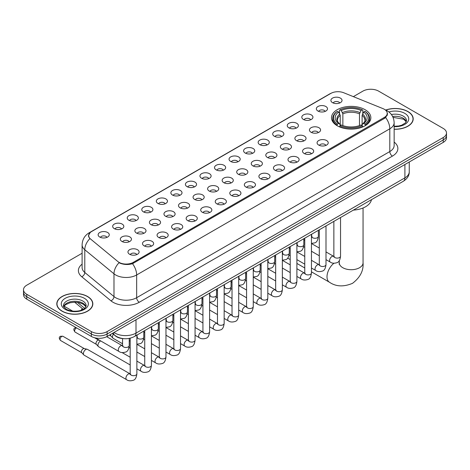 <?xml version="1.0" encoding="UTF-8"?>
<svg xmlns="http://www.w3.org/2000/svg" width="470" height="470" viewBox="0 0 470 470"><rect width="100%" height="100%" fill="white"/><g stroke="black" fill="none" stroke-linecap="round" stroke-linejoin="round"><path stroke-width="0.7" d="M365.09 109.692A19.681 11.362 0 0 0 343.64 107.231A19.681 11.362 0 0 0 331.491 117.729A19.681 11.362 0 0 0 337.254 125.766A19.681 11.362 0 0 0 358.704 128.228A19.681 11.362 0 0 0 370.853 117.729A19.681 11.362 0 0 0 365.09 109.692M317.978 111.061A5.57 3.214 180 0 1 316.874 110.15A5.57 3.214 180 0 1 318.719 106.15A5.57 3.214 180 0 1 325.857 106.508A5.57 3.214 180 0 1 326.961 110.15A5.57 3.214 180 0 1 317.978 111.061M325.181 111.39A3.343 1.927 0 0 0 324.282 110.45A3.343 1.927 0 0 0 320.987 109.962A3.343 1.927 0 0 0 318.66 111.39M303.432 119.456A5.57 3.214 180 0 1 302.328 118.546A5.57 3.214 180 0 1 304.172 114.551A5.57 3.214 180 0 1 311.31 114.909A5.57 3.214 180 0 1 312.415 118.546A5.57 3.214 180 0 1 303.432 119.456M310.629 119.791A3.343 1.927 0 0 0 309.736 118.851A3.343 1.927 0 0 0 306.44 118.364A3.343 1.927 0 0 0 304.108 119.791M288.886 127.858A5.57 3.214 180 0 1 287.781 126.947A5.57 3.214 180 0 1 289.626 122.952A5.57 3.214 180 0 1 296.764 123.31A5.57 3.214 180 0 1 297.868 126.947A5.57 3.214 180 0 1 288.886 127.858M296.082 128.192A3.343 1.927 0 0 0 295.189 127.252A3.343 1.927 0 0 0 291.894 126.759A3.343 1.927 0 0 0 289.561 128.192M274.339 136.253A5.57 3.214 180 0 1 273.229 135.348A5.57 3.214 180 0 1 275.073 131.347A5.57 3.214 180 0 1 282.212 131.706A5.57 3.214 180 0 1 283.322 135.348A5.57 3.214 180 0 1 274.339 136.253M281.536 136.588A3.343 1.927 0 0 0 280.637 135.648A3.343 1.927 0 0 0 277.347 135.16A3.343 1.927 0 0 0 275.015 136.588M259.787 144.654A5.57 3.214 180 0 1 258.682 143.744A5.57 3.214 180 0 1 260.527 139.749A5.57 3.214 180 0 1 267.665 140.107A5.57 3.214 180 0 1 268.769 143.744A5.57 3.214 180 0 1 259.787 144.654M266.989 144.989A3.343 1.927 0 0 0 266.091 144.049A3.343 1.927 0 0 0 262.8 143.562A3.343 1.927 0 0 0 260.468 144.989M245.24 153.055A5.57 3.214 180 0 1 244.136 152.145A5.57 3.214 180 0 1 245.98 148.15A5.57 3.214 180 0 1 253.118 148.508A5.57 3.214 180 0 1 254.223 152.145A5.57 3.214 180 0 1 245.24 153.055M252.443 153.39A3.343 1.927 0 0 0 251.544 152.45A3.343 1.927 0 0 0 248.248 151.957A3.343 1.927 0 0 0 245.922 153.39M230.694 161.451A5.57 3.214 180 0 1 229.589 160.546A5.57 3.214 180 0 1 231.434 156.545A5.57 3.214 180 0 1 238.572 156.904A5.57 3.214 180 0 1 239.677 160.546A5.57 3.214 180 0 1 230.694 161.451M237.891 161.786A3.343 1.927 0 0 0 236.998 160.846A3.343 1.927 0 0 0 233.702 160.358A3.343 1.927 0 0 0 231.369 161.786M216.147 169.852A5.57 3.214 180 0 1 215.043 168.942A5.57 3.214 180 0 1 216.887 164.947A5.57 3.214 180 0 1 224.025 165.305A5.57 3.214 180 0 1 225.13 168.942A5.57 3.214 180 0 1 216.147 169.852M223.344 170.187A3.343 1.927 0 0 0 222.445 169.247A3.343 1.927 0 0 0 219.155 168.759A3.343 1.927 0 0 0 216.823 170.187M201.601 178.253A5.57 3.214 180 0 1 200.49 177.343A5.57 3.214 180 0 1 202.335 173.342A5.57 3.214 180 0 1 209.473 173.7A5.57 3.214 180 0 1 210.584 177.343A5.57 3.214 180 0 1 201.601 178.253M208.797 178.582A3.343 1.927 0 0 0 207.899 177.642A3.343 1.927 0 0 0 204.609 177.155A3.343 1.927 0 0 0 202.276 178.582M187.048 186.649A5.57 3.214 180 0 1 185.944 185.738A5.57 3.214 180 0 1 187.788 181.743A5.57 3.214 180 0 1 194.927 182.101A5.57 3.214 180 0 1 196.031 185.738A5.57 3.214 180 0 1 187.048 186.649M194.251 186.984A3.343 1.927 0 0 0 193.352 186.044A3.343 1.927 0 0 0 190.062 185.556A3.343 1.927 0 0 0 187.73 186.984M172.502 195.05A5.57 3.214 180 0 1 171.397 194.139A5.57 3.214 180 0 1 173.242 190.144A5.57 3.214 180 0 1 180.38 190.503A5.57 3.214 180 0 1 181.485 194.139A5.57 3.214 180 0 1 172.502 195.05M179.704 195.385A3.343 1.927 0 0 0 178.806 194.445A3.343 1.927 0 0 0 175.51 193.951A3.343 1.927 0 0 0 173.183 195.385M157.955 203.445A5.57 3.214 180 0 1 156.851 202.541A5.57 3.214 180 0 1 158.696 198.54A5.57 3.214 180 0 1 165.834 198.898A5.57 3.214 180 0 1 166.938 202.541A5.57 3.214 180 0 1 157.955 203.445M165.152 203.78A3.343 1.927 0 0 0 164.259 202.84A3.343 1.927 0 0 0 160.963 202.353A3.343 1.927 0 0 0 158.631 203.78M143.409 211.847A5.57 3.214 180 0 1 142.304 210.936A5.57 3.214 180 0 1 144.149 206.941A5.57 3.214 180 0 1 151.287 207.299A5.57 3.214 180 0 1 152.392 210.936A5.57 3.214 180 0 1 143.409 211.847M150.606 212.182A3.343 1.927 0 0 0 149.707 211.242A3.343 1.927 0 0 0 146.417 210.754A3.343 1.927 0 0 0 144.084 212.182M128.862 220.248A5.57 3.214 180 0 1 127.752 219.337A5.57 3.214 180 0 1 129.597 215.342A5.57 3.214 180 0 1 136.735 215.701A5.57 3.214 180 0 1 137.845 219.337A5.57 3.214 180 0 1 128.862 220.248M136.059 220.583A3.343 1.927 0 0 0 135.16 219.643A3.343 1.927 0 0 0 131.87 219.149A3.343 1.927 0 0 0 129.538 220.583M114.31 228.643A5.57 3.214 180 0 1 113.205 227.738A5.57 3.214 180 0 1 115.05 223.738A5.57 3.214 180 0 1 122.188 224.096A5.57 3.214 180 0 1 123.293 227.738A5.57 3.214 180 0 1 114.31 228.643M121.513 228.978A3.343 1.927 0 0 0 120.614 228.038A3.343 1.927 0 0 0 117.324 227.55A3.343 1.927 0 0 0 114.991 228.978M99.763 237.045A5.57 3.214 180 0 1 98.659 236.134A5.57 3.214 180 0 1 100.504 232.139A5.57 3.214 180 0 1 107.642 232.497A5.57 3.214 180 0 1 108.746 236.134A5.57 3.214 180 0 1 99.763 237.045M106.966 237.379A3.343 1.927 0 0 0 106.067 236.439A3.343 1.927 0 0 0 102.771 235.952A3.343 1.927 0 0 0 100.445 237.379M332.525 102.66A5.57 3.214 180 0 1 331.421 101.749A5.57 3.214 180 0 1 333.265 97.754A5.57 3.214 180 0 1 340.403 98.112A5.57 3.214 180 0 1 341.508 101.749A5.57 3.214 180 0 1 332.525 102.66M339.728 102.995A3.343 1.927 0 0 0 338.829 102.055A3.343 1.927 0 0 0 335.539 101.567A3.343 1.927 0 0 0 333.207 102.995M311.075 132.27A5.57 3.214 180 0 1 309.971 131.359A5.57 3.214 180 0 1 311.816 127.364A5.57 3.214 180 0 1 318.954 127.723A5.57 3.214 180 0 1 320.058 131.359A5.57 3.214 180 0 1 311.075 132.27M318.272 132.605A3.343 1.927 0 0 0 317.373 131.665A3.343 1.927 0 0 0 314.083 131.171A3.343 1.927 0 0 0 311.751 132.605M296.523 140.665A5.57 3.214 180 0 1 295.418 139.76A5.57 3.214 180 0 1 297.263 135.76A5.57 3.214 180 0 1 304.401 136.118A5.57 3.214 180 0 1 305.512 139.76A5.57 3.214 180 0 1 296.523 140.665M303.726 141A3.343 1.927 0 0 0 302.827 140.06A3.343 1.927 0 0 0 299.537 139.572A3.343 1.927 0 0 0 297.204 141M281.976 149.066A5.57 3.214 180 0 1 280.872 148.156A5.57 3.214 180 0 1 282.717 144.161A5.57 3.214 180 0 1 289.855 144.519A5.57 3.214 180 0 1 290.959 148.156A5.57 3.214 180 0 1 281.976 149.066M289.179 149.401A3.343 1.927 0 0 0 288.28 148.461A3.343 1.927 0 0 0 284.99 147.974A3.343 1.927 0 0 0 282.658 149.401M267.43 157.468A5.57 3.214 180 0 1 266.326 156.557A5.57 3.214 180 0 1 268.17 152.556A5.57 3.214 180 0 1 275.308 152.92A5.57 3.214 180 0 1 276.413 156.557A5.57 3.214 180 0 1 267.43 157.468M274.627 157.797A3.343 1.927 0 0 0 273.734 156.857A3.343 1.927 0 0 0 270.438 156.369A3.343 1.927 0 0 0 268.112 157.797M252.883 165.863A5.57 3.214 180 0 1 251.779 164.952A5.57 3.214 180 0 1 253.624 160.957A5.57 3.214 180 0 1 260.762 161.316A5.57 3.214 180 0 1 261.866 164.952A5.57 3.214 180 0 1 252.883 165.863M260.08 166.198A3.343 1.927 0 0 0 259.187 165.258A3.343 1.927 0 0 0 255.892 164.77A3.343 1.927 0 0 0 253.559 166.198M238.337 174.264A5.57 3.214 180 0 1 237.233 173.354A5.57 3.214 180 0 1 239.077 169.359A5.57 3.214 180 0 1 246.215 169.717A5.57 3.214 180 0 1 247.32 173.354A5.57 3.214 180 0 1 238.337 174.264M245.534 174.599A3.343 1.927 0 0 0 244.635 173.659A3.343 1.927 0 0 0 241.345 173.166A3.343 1.927 0 0 0 239.013 174.599M223.785 182.666A5.57 3.214 180 0 1 222.68 181.755A5.57 3.214 180 0 1 224.525 177.754A5.57 3.214 180 0 1 231.663 178.112A5.57 3.214 180 0 1 232.768 181.755A5.57 3.214 180 0 1 223.785 182.666M230.987 182.995A3.343 1.927 0 0 0 230.089 182.054A3.343 1.927 0 0 0 226.799 181.567A3.343 1.927 0 0 0 224.466 182.995M209.238 191.061A5.57 3.214 180 0 1 208.134 190.15A5.57 3.214 180 0 1 209.978 186.155A5.57 3.214 180 0 1 217.117 186.514A5.57 3.214 180 0 1 218.221 190.15A5.57 3.214 180 0 1 209.238 191.061M216.441 191.396A3.343 1.927 0 0 0 215.542 190.456A3.343 1.927 0 0 0 212.246 189.968A3.343 1.927 0 0 0 209.92 191.396M194.692 199.462A5.57 3.214 180 0 1 193.587 198.552A5.57 3.214 180 0 1 195.432 194.557A5.57 3.214 180 0 1 202.57 194.915A5.57 3.214 180 0 1 203.675 198.552A5.57 3.214 180 0 1 194.692 199.462M201.888 199.797A3.343 1.927 0 0 0 200.996 198.857A3.343 1.927 0 0 0 197.7 198.363A3.343 1.927 0 0 0 195.373 199.797M180.145 207.858A5.57 3.214 180 0 1 179.041 206.953A5.57 3.214 180 0 1 180.885 202.952A5.57 3.214 180 0 1 188.024 203.31A5.57 3.214 180 0 1 189.128 206.953A5.57 3.214 180 0 1 180.145 207.858M187.342 208.192A3.343 1.927 0 0 0 186.449 207.252A3.343 1.927 0 0 0 183.153 206.765A3.343 1.927 0 0 0 180.821 208.192M165.599 216.259A5.57 3.214 180 0 1 164.488 215.348A5.57 3.214 180 0 1 166.339 211.353A5.57 3.214 180 0 1 173.477 211.712A5.57 3.214 180 0 1 174.582 215.348A5.57 3.214 180 0 1 165.599 216.259M172.796 216.594A3.343 1.927 0 0 0 171.897 215.654A3.343 1.927 0 0 0 168.607 215.166A3.343 1.927 0 0 0 166.274 216.594M151.046 224.66A5.57 3.214 180 0 1 149.942 223.749A5.57 3.214 180 0 1 151.787 219.749A5.57 3.214 180 0 1 158.925 220.113A5.57 3.214 180 0 1 160.029 223.749A5.57 3.214 180 0 1 151.046 224.66M158.249 224.989A3.343 1.927 0 0 0 157.35 224.049A3.343 1.927 0 0 0 154.06 223.561A3.343 1.927 0 0 0 151.728 224.989M136.5 233.055A5.57 3.214 180 0 1 135.395 232.145A5.57 3.214 180 0 1 137.24 228.15A5.57 3.214 180 0 1 144.378 228.508A5.57 3.214 180 0 1 145.483 232.145A5.57 3.214 180 0 1 136.5 233.055M143.703 233.39A3.343 1.927 0 0 0 142.804 232.45A3.343 1.927 0 0 0 139.508 231.963A3.343 1.927 0 0 0 137.181 233.39M121.953 241.457A5.57 3.214 180 0 1 120.849 240.546A5.57 3.214 180 0 1 122.694 236.551A5.57 3.214 180 0 1 129.832 236.909A5.57 3.214 180 0 1 130.936 240.546A5.57 3.214 180 0 1 121.953 241.457M129.15 241.792A3.343 1.927 0 0 0 128.257 240.851A3.343 1.927 0 0 0 124.961 240.358A3.343 1.927 0 0 0 122.635 241.792M318.713 145.077A5.57 3.214 180 0 1 317.608 144.173A5.57 3.214 180 0 1 319.453 140.172A5.57 3.214 180 0 1 326.591 140.53A5.57 3.214 180 0 1 327.696 144.173A5.57 3.214 180 0 1 318.713 145.077M325.916 145.412A3.343 1.927 0 0 0 325.017 144.472A3.343 1.927 0 0 0 321.727 143.985A3.343 1.927 0 0 0 319.394 145.412M304.166 153.479A5.57 3.214 180 0 1 303.062 152.568A5.57 3.214 180 0 1 304.907 148.573A5.57 3.214 180 0 1 312.045 148.931A5.57 3.214 180 0 1 313.149 152.568A5.57 3.214 180 0 1 304.166 153.479M311.369 153.813A3.343 1.927 0 0 0 310.47 152.873A3.343 1.927 0 0 0 307.174 152.386A3.343 1.927 0 0 0 304.848 153.813M289.62 161.88A5.57 3.214 180 0 1 288.515 160.969A5.57 3.214 180 0 1 290.36 156.968A5.57 3.214 180 0 1 297.498 157.327A5.57 3.214 180 0 1 298.603 160.969A5.57 3.214 180 0 1 289.62 161.88M296.817 162.209A3.343 1.927 0 0 0 295.924 161.269A3.343 1.927 0 0 0 292.628 160.781A3.343 1.927 0 0 0 290.296 162.209M275.073 170.275A5.57 3.214 180 0 1 273.969 169.364A5.57 3.214 180 0 1 275.814 165.37A5.57 3.214 180 0 1 282.952 165.728A5.57 3.214 180 0 1 284.056 169.364A5.57 3.214 180 0 1 275.073 170.275M282.27 170.61A3.343 1.927 0 0 0 281.371 169.67A3.343 1.927 0 0 0 278.081 169.182A3.343 1.927 0 0 0 275.749 170.61M260.527 178.676A5.57 3.214 180 0 1 259.416 177.766A5.57 3.214 180 0 1 261.261 173.771A5.57 3.214 180 0 1 268.399 174.129A5.57 3.214 180 0 1 269.51 177.766A5.57 3.214 180 0 1 260.527 178.676M267.724 179.011A3.343 1.927 0 0 0 266.825 178.071A3.343 1.927 0 0 0 263.535 177.578A3.343 1.927 0 0 0 261.203 179.011M245.975 187.072A5.57 3.214 180 0 1 244.87 186.167A5.57 3.214 180 0 1 246.715 182.166A5.57 3.214 180 0 1 253.853 182.525A5.57 3.214 180 0 1 254.957 186.167A5.57 3.214 180 0 1 245.975 187.072M253.177 187.407A3.343 1.927 0 0 0 252.278 186.467A3.343 1.927 0 0 0 248.988 185.979A3.343 1.927 0 0 0 246.656 187.407M231.428 195.473A5.57 3.214 180 0 1 230.324 194.562A5.57 3.214 180 0 1 232.168 190.567A5.57 3.214 180 0 1 239.306 190.926A5.57 3.214 180 0 1 240.411 194.562A5.57 3.214 180 0 1 231.428 195.473M238.631 195.808A3.343 1.927 0 0 0 237.732 194.868A3.343 1.927 0 0 0 234.436 194.38A3.343 1.927 0 0 0 232.109 195.808M216.882 203.874A5.57 3.214 180 0 1 215.777 202.964A5.57 3.214 180 0 1 217.622 198.969A5.57 3.214 180 0 1 224.76 199.327A5.57 3.214 180 0 1 225.864 202.964A5.57 3.214 180 0 1 216.882 203.874M224.078 204.209A3.343 1.927 0 0 0 223.185 203.269A3.343 1.927 0 0 0 219.889 202.776A3.343 1.927 0 0 0 217.557 204.209M202.335 212.27A5.57 3.214 180 0 1 201.231 211.365A5.57 3.214 180 0 1 203.075 207.364A5.57 3.214 180 0 1 210.213 207.722A5.57 3.214 180 0 1 211.318 211.365A5.57 3.214 180 0 1 202.335 212.27M209.532 212.605A3.343 1.927 0 0 0 208.633 211.665A3.343 1.927 0 0 0 205.343 211.177A3.343 1.927 0 0 0 203.011 212.605M187.788 220.671A5.57 3.214 180 0 1 186.678 219.76A5.57 3.214 180 0 1 188.523 215.765A5.57 3.214 180 0 1 195.661 216.124A5.57 3.214 180 0 1 196.771 219.76A5.57 3.214 180 0 1 187.788 220.671M194.985 221.006A3.343 1.927 0 0 0 194.087 220.066A3.343 1.927 0 0 0 190.797 219.578A3.343 1.927 0 0 0 188.464 221.006M173.236 229.072A5.57 3.214 180 0 1 172.132 228.162A5.57 3.214 180 0 1 173.976 224.161A5.57 3.214 180 0 1 181.114 224.519A5.57 3.214 180 0 1 182.219 228.162A5.57 3.214 180 0 1 173.236 229.072M180.439 229.401A3.343 1.927 0 0 0 179.54 228.461A3.343 1.927 0 0 0 176.25 227.974A3.343 1.927 0 0 0 173.918 229.401M158.69 237.468A5.57 3.214 180 0 1 157.585 236.557A5.57 3.214 180 0 1 159.43 232.562A5.57 3.214 180 0 1 166.568 232.92A5.57 3.214 180 0 1 167.672 236.557A5.57 3.214 180 0 1 158.69 237.468M165.892 237.802A3.343 1.927 0 0 0 164.993 236.862A3.343 1.927 0 0 0 161.698 236.375A3.343 1.927 0 0 0 159.371 237.802M144.143 245.869A5.57 3.214 180 0 1 143.039 244.958A5.57 3.214 180 0 1 144.883 240.963A5.57 3.214 180 0 1 152.022 241.322A5.57 3.214 180 0 1 153.126 244.958A5.57 3.214 180 0 1 144.143 245.869M151.34 246.204A3.343 1.927 0 0 0 150.447 245.264A3.343 1.927 0 0 0 147.151 244.77A3.343 1.927 0 0 0 144.819 246.204M129.597 254.264A5.57 3.214 180 0 1 128.492 253.359A5.57 3.214 180 0 1 130.337 249.359A5.57 3.214 180 0 1 137.475 249.717A5.57 3.214 180 0 1 138.579 253.359A5.57 3.214 180 0 1 129.597 254.264M136.793 254.599A3.343 1.927 0 0 0 135.895 253.659A3.343 1.927 0 0 0 132.605 253.171A3.343 1.927 0 0 0 130.272 254.599M382.944 108.605A10.029 5.787 180 0 1 384.284 109.257A10.029 5.787 180 0 1 387.221 113.346A10.029 5.787 180 0 1 384.284 117.441L133.245 262.377A10.029 5.787 180 0 1 117.941 261.602L90.475 238.954A10.029 5.787 180 0 1 88.66 235.635A10.029 5.787 180 0 1 91.597 231.54L330.874 93.395A10.029 5.787 180 0 1 343.717 92.749L382.944 108.605M123.804 338.682A11.139 6.433 180 0 1 115.456 335.956L112.365 333.406M394.148 129.262A18.013 10.399 0 0 0 413.195 118.881A18.013 10.399 0 0 0 407.919 111.531A18.013 10.399 0 0 0 385.729 110.033M87.555 296.488A18.013 10.399 0 0 0 67.927 294.238A18.013 10.399 0 0 0 56.805 303.843A18.013 10.399 0 0 0 62.081 311.199A18.013 10.399 0 0 0 81.71 313.449A18.013 10.399 0 0 0 92.831 303.843A18.013 10.399 0 0 0 87.555 296.488M387.615 113.769L385.653 117.547L384.677 118.258L132.511 263.693C128.316 264.898 124.198 264.745 120.144 263.241L119.063 262.718A12.996 8.695 129.5 0 0 113.987 273.816L84.788 249.74A14.852 8.578 180 0 1 82.103 244.823L82.103 267.565A14.852 8.578 0 0 0 84.788 272.483L113.987 296.558A14.852 8.578 0 0 0 115.649 297.704A14.852 8.578 0 0 0 136.658 297.704L389.8 151.552A14.852 8.578 0 0 0 394.148 145.488L394.148 122.746A14.852 8.578 180 0 1 389.8 128.809A12.996 7.502 -120 0 0 385.653 117.547M82.103 253.248L26.761 285.196A11.139 6.433 0 0 0 23.5 289.743L23.5 294.596A11.139 6.433 0 0 0 26.761 299.143L91.362 336.438L91.362 334.011A11.139 6.433 0 0 0 107.119 334.011L443.239 139.954A11.139 6.433 0 0 0 446.5 135.407A11.139 6.433 0 0 1 443.239 139.954L107.119 334.011A11.139 6.433 0 0 1 91.362 334.011L26.761 296.717L91.362 334.011L91.362 331.585A11.139 6.433 0 0 0 107.119 331.585L443.239 137.528A11.139 6.433 0 0 0 446.5 132.981A11.139 6.433 0 0 0 443.239 128.433L378.638 91.139A11.139 6.433 0 0 0 362.881 91.139L353.352 96.644M23.5 292.17A11.139 6.433 0 0 0 26.761 296.717A11.139 6.433 0 0 1 23.5 292.17M394.148 142.087A18.571 10.722 180 0 1 392.427 156.105L139.285 302.251A18.571 10.722 180 0 1 113.023 302.251A18.571 10.722 180 0 1 110.944 300.818L81.745 276.742A3.713 2.485 -50.5 0 0 84.788 272.483L84.788 249.74A12.996 8.695 129.5 0 1 89.829 238.678L88.401 235.635L90.234 232.509M23.5 289.743A11.139 6.433 0 0 0 26.761 294.291L91.362 331.585M91.362 336.438A11.139 6.433 0 0 0 107.119 336.438L443.239 142.381A11.139 6.433 0 0 0 446.5 137.833L446.5 132.981M394.148 129.156A17.825 10.293 0 0 0 413.007 118.881A17.825 10.293 0 0 0 407.79 111.607A17.825 10.293 0 0 0 385.888 110.103M62.21 311.122A17.825 10.293 0 0 0 81.639 313.349A17.825 10.293 0 0 0 92.643 303.843A17.825 10.293 0 0 0 87.42 296.564A17.825 10.293 0 0 0 67.997 294.338A17.825 10.293 0 0 0 56.993 303.843A17.825 10.293 0 0 0 62.21 311.122M336.902 125.555L337.431 124.15A17.678 10.205 0 0 1 337.431 111.314L338.641 112.013A15.968 9.218 0 0 0 338.641 123.446L339.845 124.127L340.233 125.561M340.233 124.979L340.233 115.379L338.641 112.013M339.528 113.534L339.528 110.098L340.057 109.792A17.678 10.205 0 0 1 362.288 109.792L361.072 110.497A15.968 9.218 0 0 0 341.267 110.497L342.859 113.863L342.859 125.602M359.485 125.602L359.485 113.863L361.072 110.497M353.387 210.108A20.427 11.791 0 0 0 371.476 199.668M339.528 126.577A18.418 10.634 0 0 0 362.816 126.577L362.288 125.666A17.678 10.205 0 0 1 340.057 125.666L339.528 126.888M362.816 126.888L362.816 126.577M337.431 111.314L336.902 111.613A18.418 10.634 0 0 0 332.754 118.334A18.418 10.634 0 0 0 336.902 125.061M362.288 109.792L362.816 110.098L362.816 113.534M340.057 125.666L341.267 124.961A15.968 9.218 0 0 0 361.072 124.961L362.288 125.666M338.641 123.446L337.431 124.15M341.267 110.497L340.057 109.792M339.845 114.081A14.282 8.248 0 0 0 339.845 124.127L339.91 124.174C337.883 122.212 337.055 120.878 337.431 120.179A13.742 7.931 0 0 1 340.233 115.379M365.443 125.061A18.418 10.634 0 0 0 369.59 118.334A18.418 10.634 0 0 0 365.443 111.613L364.914 111.314A17.678 10.205 0 0 1 364.914 124.15L365.443 125.555M364.914 124.15L363.698 123.446A15.968 9.218 0 0 0 363.698 112.013L364.914 111.314M363.698 112.013L362.112 115.379L362.112 124.979L362.499 124.127L363.698 123.446M362.112 115.379A13.742 7.931 0 0 1 364.914 120.179C365.284 120.884 364.462 122.218 362.435 124.174L362.499 124.127A14.282 8.248 0 0 0 362.499 114.081M362.112 125.561L362.112 124.979M122.552 343.752L113.194 338.347A3.343 1.927 -60 0 1 112.923 338.136A3.343 1.927 -60 0 1 112.5 336.82A3.343 1.927 -60 0 1 113.358 334.223M111.032 336.027A2.415 1.392 -60 0 1 110.838 335.874A2.415 1.392 -60 0 1 110.532 334.922A2.415 1.392 -60 0 1 110.579 334.44M130.19 364.961L98.647 346.748A3.343 1.927 -60 0 1 98.377 346.531A3.343 1.927 -60 0 1 97.954 345.215A3.343 1.927 -60 0 1 100.316 341.126A3.343 1.927 -60 0 1 100.709 340.938M96.485 344.428A2.415 1.392 -60 0 1 96.291 344.269A2.415 1.392 -60 0 1 95.986 343.323A2.415 1.392 -60 0 1 97.69 340.368A2.415 1.392 -60 0 1 98.665 340.157L99.805 340.415M136.876 335.11L136.876 373.768C136.417 377.645 135.213 379.813 133.269 380.271C130.507 381.123 128.292 380.929 126.612 379.69L84.095 355.15A3.343 1.927 -60 0 1 83.83 354.932A3.343 1.927 -60 0 1 83.407 353.616A3.343 1.927 -60 0 1 85.769 349.521A3.343 1.927 -60 0 1 87.115 349.234A3.343 1.927 -60 0 1 87.438 349.357L130.631 374.173M81.933 352.829A2.415 1.392 -60 0 1 81.739 352.67A2.415 1.392 -60 0 1 81.433 351.724A2.415 1.392 -60 0 1 83.143 348.764A2.415 1.392 -60 0 1 84.118 348.558L87.115 349.234M133.245 262.377L133.245 263.4M384.284 117.441L384.284 118.481M139.285 302.251A3.713 2.144 60 0 1 136.658 297.704L136.658 274.962A14.852 8.578 180 0 1 115.649 274.962A14.852 8.578 180 0 1 113.987 273.816L113.987 296.558A3.713 2.485 -50.5 0 1 110.944 300.818M385.23 109.821A12.996 6.087 112 0 0 385.053 109.757L387.11 110.732C391.551 113.399 393.901 117.406 394.148 122.746M132.511 263.693A12.996 7.502 60 0 1 136.658 274.962L389.8 128.809L389.8 151.552A3.713 2.144 60 0 0 392.427 156.105M90.493 232.297A12.996 7.502 -120 0 0 89.141 232.809C84.7 235.476 82.35 239.483 82.103 244.823M89.141 232.809L329.781 93.877A12.996 7.502 60 0 1 330.768 93.46M81.745 276.742A18.571 10.722 180 0 1 82.103 264.163M107.119 331.585L107.119 336.438M443.239 137.528L443.239 142.381M26.761 294.291L26.761 299.143M113.998 332.466A14.852 8.578 0 0 0 114.997 333.101A14.852 8.578 0 0 0 136 333.101L404.899 177.86A14.852 8.578 0 0 0 409.247 171.791C409.358 175.48 407.396 178.635 403.36 181.255L134.461 336.502A7.426 4.289 60 0 0 136 333.101L136 319.764M404.899 164.518L404.899 177.86A7.426 4.289 60 0 1 403.36 181.255M113.393 332.813A7.426 4.97 129.5 0 0 114.692 335.228L112.436 333.371M77.427 302.351L84.641 308.308M406.315 121.636A11.321 6.533 0 0 0 403.184 118.205A11.321 6.533 0 0 0 392.615 116.46M394.148 126.271L398.642 126.007L401.715 125.196L405.575 122.788L406.503 120.702A11.321 6.533 0 0 0 403.184 116.078A11.321 6.533 0 0 0 391.41 114.539M394.148 126.683A13.548 7.82 0 0 0 407.49 122.147A13.548 7.82 0 0 0 404.764 113.352A13.548 7.82 0 0 0 388.896 111.954M85.945 306.599A11.321 6.533 0 0 0 82.82 303.162A11.321 6.533 0 0 0 71.458 301.546A11.321 6.533 0 0 0 63.685 306.599M82.82 301.041A11.321 6.533 0 0 0 70.488 299.625A11.321 6.533 0 0 0 63.497 305.664C62.904 306.011 63.855 307.21 66.352 309.266C72.169 312.668 85.111 311.716 86.139 305.664A11.321 6.533 0 0 0 82.82 301.041M65.236 309.372A13.548 7.82 0 0 0 84.394 309.372A13.548 7.82 0 0 0 84.394 298.315A13.548 7.82 0 0 0 65.236 298.315A13.548 7.82 0 0 0 65.236 309.372M363.057 207.975L363.057 262.847A11.885 6.862 180 0 1 359.573 267.7A11.885 6.862 180 0 1 342.771 267.7A11.885 6.862 180 0 1 339.287 262.847L339.134 264.252M338.946 261.103A11.885 6.862 -60 0 1 339.287 261.103M363.057 262.847C363.668 270.667 360.149 277.494 352.5 283.339C343.611 287.047 335.938 286.676 329.476 282.241A11.885 6.862 -60 0 1 327.396 273.675A11.885 6.862 -60 0 1 333.923 263.259M359.485 113.863A13.742 7.931 0 0 0 342.859 113.863M359.873 112.565A14.282 8.248 0 0 0 342.471 112.565M340.544 217.522L340.544 256.179A3.343 1.927 180 0 1 339.411 257.625A3.343 1.927 180 0 1 334.84 257.542A3.343 1.927 180 0 1 333.859 256.179L333.753 256.902L334.053 256.655M340.544 256.179C340.086 260.063 338.882 262.231 336.937 262.683C334.176 263.535 331.955 263.347 330.281 262.107A3.343 1.927 -60 0 1 329.764 259.428A3.343 1.927 -60 0 1 331.949 256.485A3.343 1.927 -60 0 1 332.096 256.403A3.343 1.927 -60 0 1 333.624 256.315L334.299 256.585M325.998 225.923L325.998 264.581A3.343 1.927 180 0 1 324.864 266.026A3.343 1.927 180 0 1 320.293 265.944A3.343 1.927 180 0 1 319.312 264.581L319.206 265.297L319.506 265.051M325.998 264.581C325.54 268.458 324.335 270.626 322.391 271.084C319.629 271.936 317.409 271.742 315.728 270.503A3.343 1.927 -60 0 1 315.217 267.824A3.343 1.927 -60 0 1 317.403 264.88A3.343 1.927 -60 0 1 317.55 264.804A3.343 1.927 -60 0 1 319.071 264.716L319.753 264.986M311.446 234.324L311.446 272.976A3.343 1.927 180 0 1 310.318 274.427A3.343 1.927 180 0 1 305.741 274.339A3.343 1.927 180 0 1 304.766 272.976L304.654 273.699L304.954 273.452M311.446 272.976C310.993 276.859 309.789 279.027 307.844 279.48C305.083 280.337 302.862 280.144 301.182 278.904A3.343 1.927 -60 0 1 300.671 276.225A3.343 1.927 -60 0 1 302.856 273.282A3.343 1.927 -60 0 1 303.003 273.199A3.343 1.927 -60 0 1 304.525 273.117L305.206 273.381M296.899 242.72L296.899 281.377A3.343 1.927 180 0 1 295.771 282.822A3.343 1.927 180 0 1 291.194 282.74A3.343 1.927 180 0 1 290.213 281.377L290.108 282.1L290.407 281.853M296.899 281.377C296.441 285.255 295.242 287.423 293.298 287.881C290.536 288.733 288.316 288.539 286.635 287.305A3.343 1.927 -60 0 1 286.124 284.626A3.343 1.927 -60 0 1 288.304 281.677A3.343 1.927 -60 0 1 288.457 281.601A3.343 1.927 -60 0 1 289.978 281.512L290.654 281.783M282.353 251.121L282.353 289.773A3.343 1.927 180 0 1 281.219 291.224A3.343 1.927 180 0 1 276.648 291.142A3.343 1.927 180 0 1 275.667 289.773L275.561 290.495L275.861 290.249M282.353 289.773C281.894 293.656 280.696 295.824 278.745 296.276C275.984 297.134 273.769 296.94 272.089 295.701A3.343 1.927 -60 0 1 271.578 293.022A3.343 1.927 -60 0 1 273.757 290.078A3.343 1.927 -60 0 1 273.91 289.996A3.343 1.927 -60 0 1 275.432 289.914L276.107 290.178M267.806 259.522L267.806 298.174A3.343 1.927 180 0 1 266.672 299.619A3.343 1.927 180 0 1 262.101 299.537A3.343 1.927 180 0 1 261.12 298.174L261.014 298.897L261.314 298.65M267.806 298.174C267.348 302.057 266.143 304.225 264.199 304.678C261.438 305.529 259.217 305.341 257.542 304.102A3.343 1.927 -60 0 1 257.025 301.423A3.343 1.927 -60 0 1 259.211 298.479A3.343 1.927 -60 0 1 259.358 298.397A3.343 1.927 -60 0 1 260.879 298.309L261.561 298.579M253.26 267.918L253.26 306.575A3.343 1.927 180 0 1 252.126 308.02A3.343 1.927 180 0 1 247.555 307.938A3.343 1.927 180 0 1 246.574 306.575L246.468 307.298L246.762 307.045M253.26 306.575C252.801 310.453 251.597 312.62 249.652 313.079C246.891 313.931 244.67 313.737 242.99 312.497A3.343 1.927 -60 0 1 242.479 309.824A3.343 1.927 -60 0 1 244.664 306.875A3.343 1.927 -60 0 1 244.811 306.798A3.343 1.927 -60 0 1 246.333 306.71L247.014 306.981M238.707 276.319L238.707 314.971A3.343 1.927 180 0 1 237.579 316.422A3.343 1.927 180 0 1 233.003 316.339A3.343 1.927 180 0 1 232.027 314.971L231.916 315.693L232.215 315.446M238.707 314.971C238.249 318.854 237.05 321.022 235.106 321.474C232.345 322.332 230.124 322.138 228.444 320.898A3.343 1.927 -60 0 1 227.932 318.219A3.343 1.927 -60 0 1 230.118 315.276A3.343 1.927 -60 0 1 230.265 315.194A3.343 1.927 -60 0 1 231.786 315.112L232.468 315.376M224.161 284.714L224.161 323.372A3.343 1.927 180 0 1 223.033 324.817A3.343 1.927 180 0 1 218.456 324.735A3.343 1.927 180 0 1 217.475 323.372L217.369 324.094L217.669 323.848M224.161 323.372C223.702 327.255 222.504 329.423 220.559 329.875C217.798 330.727 215.577 330.539 213.897 329.3A3.343 1.927 -60 0 1 213.386 326.621A3.343 1.927 -60 0 1 215.566 323.677A3.343 1.927 -60 0 1 215.718 323.595A3.343 1.927 -60 0 1 217.24 323.507L217.916 323.777M209.614 293.115L209.614 331.773A3.343 1.927 180 0 1 208.48 333.218A3.343 1.927 180 0 1 203.91 333.136A3.343 1.927 180 0 1 202.928 331.773L202.823 332.49L203.122 332.243M209.614 331.773C209.156 335.651 207.952 337.818 206.007 338.277C203.246 339.129 201.031 338.935 199.351 337.695A3.343 1.927 -60 0 1 198.839 335.016A3.343 1.927 -60 0 1 201.019 332.073A3.343 1.927 -60 0 1 201.166 331.99A3.343 1.927 -60 0 1 202.693 331.908L203.369 332.178M195.068 301.517L195.068 340.168A3.343 1.927 180 0 1 193.934 341.62A3.343 1.927 180 0 1 189.363 341.531A3.343 1.927 180 0 1 188.382 340.168L188.276 340.891L188.576 340.644M195.068 340.168C194.609 344.052 193.405 346.22 191.46 346.672C188.699 347.53 186.478 347.336 184.804 346.096A3.343 1.927 -60 0 1 184.287 343.417A3.343 1.927 -60 0 1 186.472 340.474A3.343 1.927 -60 0 1 186.619 340.392A3.343 1.927 -60 0 1 188.141 340.309L188.822 340.574M180.521 309.912L180.521 348.57A3.343 1.927 180 0 1 179.387 350.015A3.343 1.927 180 0 1 174.811 349.933A3.343 1.927 180 0 1 173.835 348.57L173.73 349.292L174.023 349.046M180.521 348.57C180.063 352.447 178.858 354.615 176.914 355.073C174.153 355.925 171.932 355.731 170.252 354.498A3.343 1.927 -60 0 1 169.741 351.819A3.343 1.927 -60 0 1 171.926 348.869A3.343 1.927 -60 0 1 172.073 348.793A3.343 1.927 -60 0 1 173.595 348.705L174.276 348.975M165.969 318.313L165.969 356.965A3.343 1.927 180 0 1 164.841 358.416A3.343 1.927 180 0 1 160.264 358.334A3.343 1.927 180 0 1 159.289 356.965L159.177 357.688L159.477 357.441M165.969 356.965C165.511 360.848 164.312 363.016 162.367 363.469C159.606 364.326 157.385 364.132 155.705 362.893A3.343 1.927 -60 0 1 155.194 360.214A3.343 1.927 -60 0 1 157.38 357.271A3.343 1.927 -60 0 1 157.526 357.188A3.343 1.927 -60 0 1 159.048 357.106L159.73 357.37M76.046 327.596L75.106 327.907A2.415 1.392 60 0 1 76.316 328.025A2.415 1.392 -60 0 1 76.569 327.901M151.422 326.715L151.422 365.366A3.343 1.927 180 0 1 150.294 366.812A3.343 1.927 180 0 1 145.718 366.729A3.343 1.927 180 0 1 144.737 365.366L144.631 366.089L144.93 365.842M151.422 365.366C150.964 369.25 149.766 371.418 147.815 371.87C145.06 372.722 142.839 372.534 141.159 371.294A3.343 1.927 -60 0 1 140.648 368.615A3.343 1.927 -60 0 1 142.827 365.672A3.343 1.927 -60 0 1 142.98 365.589A3.343 1.927 -60 0 1 144.502 365.501L145.177 365.772M96.373 344.363L75.106 332.084A2.415 1.392 -60 0 1 74.736 330.152A2.415 1.392 -60 0 1 76.316 328.025M61.77 336.426A2.415 1.392 -60 0 1 62.974 336.303L60.559 336.303A2.415 1.392 60 0 1 61.77 336.426A2.415 1.392 -60 0 0 60.189 338.553A2.415 1.392 -60 0 0 60.559 340.486L81.827 352.764M136.876 373.768A3.343 1.927 180 0 1 135.742 375.213A3.343 1.927 180 0 1 131.171 375.13A3.343 1.927 180 0 1 130.19 373.768L130.084 374.49L130.384 374.238M126.612 379.69A3.343 1.927 -60 0 1 126.101 377.016A3.343 1.927 -60 0 1 128.281 374.067A3.343 1.927 -60 0 1 128.428 373.991A3.343 1.927 -60 0 1 129.955 373.903M318.355 230.335L318.355 236.363A3.343 1.927 180 0 1 317.221 237.808A3.343 1.927 180 0 1 312.65 237.726A3.343 1.927 180 0 1 311.669 236.363L311.669 234.195M303.808 238.737L303.808 244.764A3.343 1.927 180 0 1 302.674 246.209A3.343 1.927 180 0 1 298.103 246.127A3.343 1.927 180 0 1 297.122 244.764L297.122 242.596M289.262 247.132L289.262 253.16A3.343 1.927 180 0 1 288.128 254.611A3.343 1.927 180 0 1 283.551 254.529A3.343 1.927 180 0 1 282.576 253.16L282.576 250.992M274.709 255.533L274.709 261.561A3.343 1.927 180 0 1 273.581 263.006A3.343 1.927 180 0 1 269.005 262.924A3.343 1.927 180 0 1 268.029 261.561L268.029 259.393M260.163 263.929L260.163 269.962A3.343 1.927 180 0 1 259.035 271.407A3.343 1.927 180 0 1 254.458 271.325A3.343 1.927 180 0 1 253.477 269.962L253.477 267.788M245.616 272.33L245.616 278.358A3.343 1.927 180 0 1 244.482 279.809A3.343 1.927 180 0 1 239.912 279.721A3.343 1.927 180 0 1 238.93 278.358L238.93 276.19M231.07 280.731L231.07 286.759A3.343 1.927 180 0 1 229.936 288.204A3.343 1.927 180 0 1 225.365 288.122A3.343 1.927 180 0 1 224.384 286.759L224.384 284.591M216.523 289.126L216.523 295.154A3.343 1.927 180 0 1 215.389 296.605A3.343 1.927 180 0 1 210.813 296.523A3.343 1.927 180 0 1 209.837 295.154L209.837 292.986M201.971 297.528L201.971 303.555A3.343 1.927 180 0 1 200.843 305.001A3.343 1.927 180 0 1 196.266 304.918A3.343 1.927 180 0 1 195.291 303.555L195.291 301.387M187.424 305.929L187.424 311.957A3.343 1.927 180 0 1 186.296 313.402A3.343 1.927 180 0 1 181.72 313.32A3.343 1.927 180 0 1 180.738 311.957L180.738 309.789M172.878 314.324L172.878 320.352A3.343 1.927 180 0 1 171.744 321.803A3.343 1.927 180 0 1 167.173 321.721A3.343 1.927 180 0 1 166.192 320.352L166.192 318.184M158.331 322.726L158.331 328.753A3.343 1.927 180 0 1 157.197 330.198A3.343 1.927 180 0 1 152.627 330.116A3.343 1.927 180 0 1 151.645 328.753L151.645 326.585M143.785 331.121L143.785 337.154A3.343 1.927 180 0 1 142.651 338.6A3.343 1.927 180 0 1 138.074 338.518A3.343 1.927 180 0 1 137.099 337.154L137.099 334.981M82.356 309.742A2.415 1.392 -60 0 1 82.885 309.007M129.232 338.406L129.232 345.55A3.343 1.927 180 0 1 128.104 347.001A3.343 1.927 180 0 1 123.528 346.913A3.343 1.927 180 0 1 122.552 345.55L122.552 338.594M95.557 337.959L118.969 351.478A3.343 1.927 -60 0 1 118.458 348.799A3.343 1.927 -60 0 1 120.643 345.855A3.343 1.927 -60 0 1 120.79 345.773A3.343 1.927 -60 0 1 122.312 345.691L106.69 336.673M88.66 235.635L88.66 236.927M387.221 113.346L387.221 115.479M329.781 93.877L332.167 92.766M134.461 336.502C128.486 339.505 122.511 339.505 116.531 336.502L114.692 335.228M409.247 171.791L409.247 162.003M83.231 309.289L74.624 302.192M406.256 121.765L403.648 119.221L393.032 117.341M413.007 120.373L413.007 118.881M85.892 306.722L83.284 304.184L79.301 302.68L74.806 302.192L70.018 302.756L65.547 304.701L63.744 306.722M92.643 305.33L92.643 303.843M56.993 305.33L56.993 303.843M329.476 282.241L311.446 271.83M304.766 267.971L296.899 263.435M290.213 259.575L287.658 258.095M332.754 121.736L332.754 118.334M369.59 121.736L369.59 118.334M339.287 260.644L339.287 262.847M330.281 262.107L325.998 259.634M319.312 255.774L311.446 251.233M304.766 247.373L303.608 246.709M333.859 221.382L333.859 256.179M333.624 256.315L325.998 251.914M319.312 248.054L311.446 243.513M315.728 270.503L311.446 268.035M304.766 264.175L296.899 259.634M290.213 255.774L289.062 255.104M319.312 229.783L319.312 264.581M319.071 264.716L311.446 260.315M304.766 256.455L296.899 251.914M301.182 278.904L296.899 276.43M290.213 272.571L282.353 268.035M275.667 264.175L274.509 263.505M304.766 238.184L304.766 272.976M304.525 273.117L296.899 268.711M290.213 264.851L282.353 260.315M286.635 287.305L282.353 284.832M275.667 280.972L267.806 276.43M261.12 272.571L259.963 271.907M290.213 246.58L290.213 281.377M289.978 281.512L282.353 277.112M275.667 273.252L267.806 268.711M272.089 295.701L267.806 293.227M261.12 289.367L253.26 284.832M246.574 280.972L245.416 280.302M275.667 254.981L275.667 289.773M275.432 289.914L267.806 285.513M261.12 281.653L253.26 277.112M257.542 304.102L253.26 301.628M246.574 297.769L238.707 293.227M232.027 289.367L230.87 288.703M261.12 263.376L261.12 298.174M260.879 298.309L253.26 293.909M246.574 290.049L238.707 285.513M242.99 312.497L238.707 310.03M232.027 306.17L224.161 301.628M217.475 297.769L216.323 297.099M246.574 271.778L246.574 306.575M246.333 306.71L238.707 302.31M232.027 298.45L224.161 293.909M228.444 320.898L224.161 318.425M217.475 314.565L209.614 310.03M202.928 306.17L201.771 305.5M232.027 280.179L232.027 314.971M231.786 315.112L224.161 310.705M217.475 306.851L209.614 302.31M213.897 329.3L209.614 326.826M202.928 322.966L195.068 318.425M188.382 314.565L187.225 313.901M217.475 288.574L217.475 323.372M217.24 323.507L209.614 319.106M202.928 315.247L195.068 310.705M199.351 337.695L195.068 335.228M188.382 331.368L180.521 326.826M173.835 322.966L172.678 322.297M202.928 296.975L202.928 331.773M202.693 331.908L195.068 327.508M188.382 323.648L180.521 319.106M184.804 346.096L180.521 343.623M173.835 339.763L165.969 335.228M159.289 331.368L158.132 330.698M188.382 305.377L188.382 340.168M188.141 340.309L180.521 335.903M173.835 332.043L165.969 327.508M170.252 354.498L165.969 352.024M159.289 348.164L151.422 343.623M144.737 339.763L143.585 339.099M173.835 313.772L173.835 348.57M173.595 348.705L165.969 344.304M159.289 340.445L151.422 335.903M155.705 362.893L151.422 360.42M144.737 356.56L136.876 352.024M130.19 348.164L129.033 347.495M109.428 335.104L110.92 335.968M159.289 322.173L159.289 356.965M159.048 357.106L151.422 352.706M144.737 348.846L136.876 344.304M110.838 335.874L112.923 338.136M141.159 371.294L136.876 368.821M144.737 330.569L144.737 365.366M144.502 365.501L136.876 361.101M130.19 357.241L122.124 352.588M96.291 344.269L98.377 346.531M94.511 337.713L98.788 340.186M75.106 332.084C73.414 329.981 73.414 328.589 75.106 327.907M130.19 338.194L130.19 373.768M81.739 352.67L83.83 354.932M62.974 336.303L84.242 348.581M60.559 340.486C58.862 338.382 58.862 336.99 60.559 336.303M312.109 236.768L311.434 236.504M311.446 243.419L314.747 242.867C316.692 242.414 317.896 240.246 318.355 236.363M304.766 240.37L303.808 239.817M311.863 236.839L311.563 237.086L311.669 236.363M297.563 245.17L296.881 244.899M296.899 251.82L300.201 251.268C302.145 250.81 303.35 248.642 303.808 244.764M290.213 248.771L289.262 248.219M297.316 245.24L297.017 245.487L297.122 244.764M283.016 253.565L282.335 253.301M282.353 260.221L285.654 259.663C287.599 259.211 288.803 257.043 289.262 253.16M275.667 257.166L274.709 256.614M282.764 253.636L282.47 253.882L282.576 253.16M268.47 261.966L267.788 261.696M267.806 268.617L271.108 268.065C273.052 267.612 274.251 265.444 274.709 261.561M261.12 265.568L260.163 265.015M268.217 262.037L267.918 262.284L268.029 261.561M253.917 270.368L253.242 270.097M253.26 277.018L256.555 276.466C258.506 276.007 259.704 273.84 260.163 269.962M246.574 273.969L245.616 273.417M253.671 270.432L253.371 270.679L253.477 269.962M239.371 278.763L238.695 278.499M238.707 285.419L242.009 284.861C243.954 284.409 245.158 282.241 245.616 278.358M232.027 282.364L231.07 281.812M239.124 278.833L238.825 279.08L238.93 278.358M224.825 287.164L224.143 286.894M224.161 293.815L227.462 293.262C229.407 292.804 230.611 290.636 231.07 286.759M217.475 290.766L216.523 290.213M224.578 287.235L224.278 287.481L224.384 286.759M210.278 295.565L209.596 295.295M209.614 302.216L212.916 301.658C214.861 301.205 216.065 299.038 216.523 295.154M202.928 299.161L201.971 298.609M210.025 295.63L209.732 295.877L209.837 295.154M195.732 303.961L195.05 303.696M195.068 310.611L198.369 310.059C200.314 309.607 201.513 307.439 201.971 303.555M188.382 307.562L187.424 307.01M195.479 304.031L195.179 304.278L195.291 303.555M181.179 312.362L180.504 312.092M180.521 319.012L183.817 318.46C185.768 318.002 186.966 315.834 187.424 311.957M173.835 315.963L172.878 315.411M180.932 312.433L180.633 312.679L180.738 311.957M166.633 320.757L165.957 320.493M165.969 327.414L169.27 326.856C171.215 326.403 172.42 324.235 172.878 320.352M159.289 324.359L158.331 323.806M166.386 320.828L166.086 321.075L166.192 320.352M152.086 329.159L151.405 328.888M151.422 335.809L154.724 335.257C156.669 334.805 157.873 332.637 158.331 328.753M144.737 332.76L143.785 332.208M151.839 329.229L151.54 329.476L151.645 328.753M137.54 337.56L136.858 337.29M136.876 344.21L140.178 343.658C142.122 343.2 143.327 341.032 143.785 337.154M130.19 341.161L129.232 340.609M137.287 337.624L136.993 337.871L137.099 337.154M81.181 310.224L82.185 308.432M122.987 345.955L122.312 345.691M118.969 351.478C120.614 352.712 122.835 352.905 125.631 352.054C127.576 351.601 128.774 349.433 129.232 345.55M122.74 346.026L122.441 346.272L122.552 345.55M64.079 306.135L72.774 311.158"/></g></svg>
